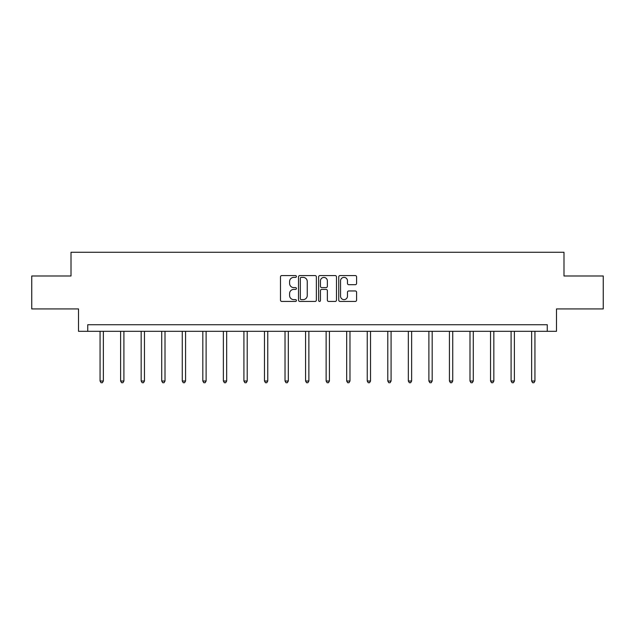 <?xml version="1.0" encoding="UTF-8"?>
<svg xmlns="http://www.w3.org/2000/svg" width="635" height="635" viewBox="0 0 635 635"><rect width="100%" height="100%" fill="white"/><g stroke="black" fill="none" stroke-linecap="round" stroke-linejoin="round"><path stroke-width="0.95" d="M296.418 276.479A0.905 0.905 0 0 0 295.513 275.574L281.773 275.574A1.294 1.294 0 0 0 280.487 276.868L280.487 300.141A1.294 1.294 0 0 0 281.773 301.434L295.513 301.434A0.905 0.905 0 0 0 296.418 300.53A0.905 0.905 0 0 0 295.513 299.625L293.735 299.625A4.135 4.135 0 0 1 289.6 295.489L289.6 293.545A4.135 4.135 0 0 1 293.735 289.409L295.513 289.409A0.905 0.905 0 0 0 296.418 288.504A0.905 0.905 0 0 0 295.513 287.599L293.735 287.599A4.135 4.135 0 0 1 289.6 283.464L289.6 281.519A4.135 4.135 0 0 1 293.735 277.384L295.513 277.384A0.905 0.905 0 0 0 296.418 276.479M355.29 284.686A1.294 1.294 0 0 0 356.584 283.393L356.584 276.868A1.294 1.294 0 0 0 355.29 275.574L340.035 275.574A1.294 1.294 0 0 0 338.741 276.868L338.741 300.141A1.294 1.294 0 0 0 340.035 301.434L355.29 301.434A1.294 1.294 0 0 0 356.584 300.141L356.584 292.251A1.294 1.294 0 0 0 355.29 290.957L348.758 290.957A1.294 1.294 0 0 0 347.472 292.251L347.472 296.164A3.461 3.461 0 0 1 344.011 299.625A3.461 3.461 0 0 1 340.55 296.164L340.55 280.845A3.461 3.461 0 0 1 344.011 277.384A3.461 3.461 0 0 1 347.472 280.845L347.472 283.393A1.294 1.294 0 0 0 348.758 284.686L355.29 284.686M547.259 331.319L556.482 331.319L556.482 308.927L603.25 308.927L603.25 275.987L563.991 275.987L563.991 252.278L71.009 252.278L71.009 275.987L31.75 275.987L31.75 308.927L78.518 308.927L78.518 331.319L547.259 331.319L547.259 324.731L87.741 324.731L87.741 331.319M316.365 276.868A1.294 1.294 0 0 0 315.079 275.574L299.815 275.574A1.294 1.294 0 0 0 298.521 276.868L298.521 300.141A1.294 1.294 0 0 0 299.815 301.434L315.079 301.434A1.294 1.294 0 0 0 316.365 300.141L316.365 276.868M319.921 275.574L335.185 275.574A1.294 1.294 0 0 1 336.479 276.868L336.479 300.141A1.294 1.294 0 0 1 335.185 301.434L328.652 301.434A1.294 1.294 0 0 1 327.358 300.141L327.358 290.703A1.294 1.294 0 0 0 326.065 289.409L321.739 289.409A1.294 1.294 0 0 0 320.445 290.703L320.445 300.53A0.905 0.905 0 0 1 319.54 301.434A0.905 0.905 0 0 1 318.635 300.53L318.635 276.868A1.294 1.294 0 0 1 319.921 275.574M301.236 277.384A0.905 0.905 0 0 0 300.331 278.289L300.331 298.72A0.905 0.905 0 0 0 301.236 299.625L303.117 299.625A4.135 4.135 0 0 0 307.253 295.489L307.253 281.519A4.135 4.135 0 0 0 303.117 277.384L301.236 277.384M327.358 280.908A3.461 3.461 0 0 0 323.898 277.447A3.461 3.461 0 0 0 320.445 280.908L320.445 286.306A1.294 1.294 0 0 0 321.739 287.599L326.065 287.599A1.294 1.294 0 0 0 327.358 286.306L327.358 280.908M100.06 331.319L100.06 381.016L103.354 381.016L103.354 331.319M103.354 381.016L102.362 382.722L101.044 382.722L100.06 381.016M120.61 331.319L120.61 381.016L123.904 381.016L123.904 331.319M123.904 381.016L122.912 382.722L121.602 382.722L120.61 381.016M141.16 331.319L141.16 381.016L144.455 381.016L144.455 331.319M144.455 381.016L143.47 382.722L142.153 382.722L141.16 381.016M161.711 331.319L161.711 381.016L165.005 381.016L165.005 331.319M165.005 381.016L164.02 382.722L162.703 382.722L161.711 381.016M182.269 331.319L182.269 381.016L185.563 381.016L185.563 331.319M185.563 381.016L184.571 382.722L183.253 382.722L182.269 381.016M202.819 331.319L202.819 381.016L206.113 381.016L206.113 331.319M206.113 381.016L205.121 382.722L203.803 382.722L202.819 381.016M223.369 331.319L223.369 381.016L226.663 381.016L226.663 331.319M226.663 381.016L225.679 382.722L224.361 382.722L223.369 381.016M243.919 331.319L243.919 381.016L247.213 381.016L247.213 331.319M247.213 381.016L246.229 382.722L244.912 382.722L243.919 381.016M264.477 331.319L264.477 381.016L267.764 381.016L267.764 331.319M267.764 381.016L266.779 382.722L265.462 382.722L264.477 381.016M285.028 331.319L285.028 381.016L288.322 381.016L288.322 331.319M288.322 381.016L287.33 382.722L286.012 382.722L285.028 381.016M305.578 331.319L305.578 381.016L308.872 381.016L308.872 331.319M308.872 381.016L307.88 382.722L306.562 382.722L305.578 381.016M326.128 331.319L326.128 381.016L329.422 381.016L329.422 331.319M329.422 381.016L328.438 382.722L327.12 382.722L326.128 381.016M346.678 331.319L346.678 381.016L349.972 381.016L349.972 331.319M349.972 381.016L348.988 382.722L347.67 382.722L346.678 381.016M367.236 331.319L367.236 381.016L370.522 381.016L370.522 331.319M370.522 381.016L369.538 382.722L368.221 382.722L367.236 381.016M387.787 331.319L387.787 381.016L391.081 381.016L391.081 331.319M391.081 381.016L390.088 382.722L388.771 382.722L387.787 381.016M408.337 331.319L408.337 381.016L411.631 381.016L411.631 331.319M411.631 381.016L410.639 382.722L409.321 382.722L408.337 381.016M428.887 331.319L428.887 381.016L432.181 381.016L432.181 331.319M432.181 381.016L431.197 382.722L429.879 382.722L428.887 381.016M449.437 331.319L449.437 381.016L452.731 381.016L452.731 331.319M452.731 381.016L451.747 382.722L450.429 382.722L449.437 381.016M469.995 331.319L469.995 381.016L473.289 381.016L473.289 331.319M473.289 381.016L472.297 382.722L470.979 382.722L469.995 381.016M490.545 331.319L490.545 381.016L493.839 381.016L493.839 331.319M493.839 381.016L492.847 382.722L491.53 382.722L490.545 381.016M511.096 331.319L511.096 381.016L514.39 381.016L514.39 331.319M514.39 381.016L513.397 382.722L512.088 382.722L511.096 381.016M531.646 331.319L531.646 381.016L534.94 381.016L534.94 331.319M534.94 381.016L533.956 382.722L532.638 382.722L531.646 381.016"/></g></svg>
